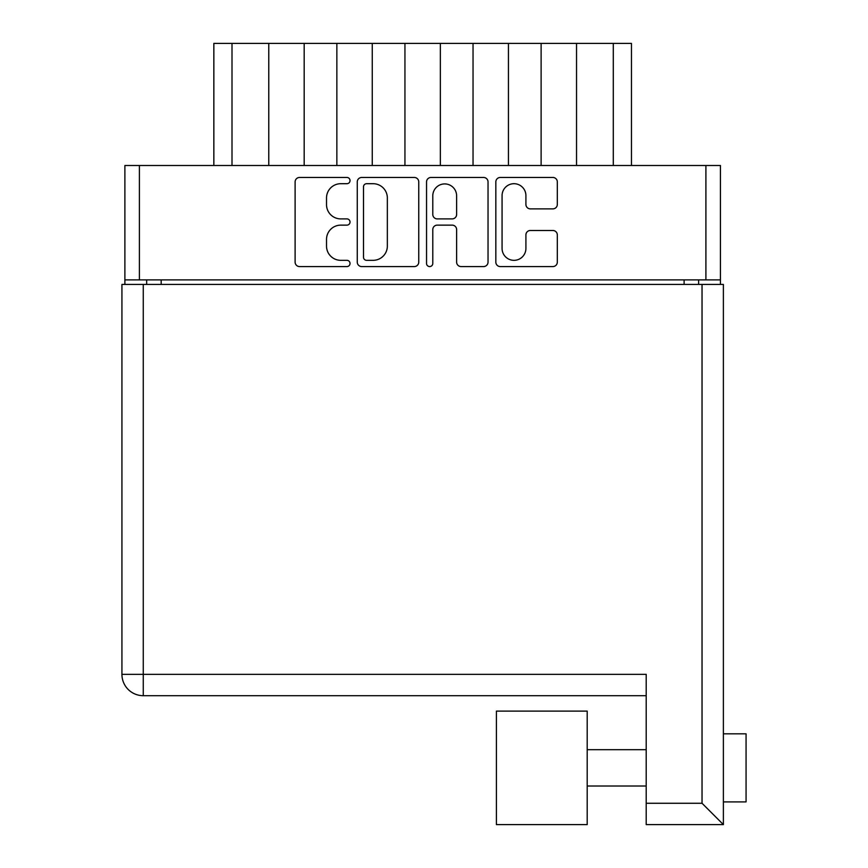 <?xml version="1.0" encoding="UTF-8"?>
<svg xmlns="http://www.w3.org/2000/svg" width="868" height="868" viewBox="0 0 868 868"><rect width="100%" height="100%" fill="white"/><g stroke="black" fill="none" stroke-linecap="round" stroke-linejoin="round"><path stroke-width="1.3" d="M502.073 248.422A11.913 11.913 0 0 0 513.986 260.335A11.913 11.913 0 0 0 525.91 248.422L525.91 234.935A4.459 4.459 0 0 1 530.37 230.487L552.862 230.487A4.459 4.459 0 0 1 557.321 234.935L557.321 262.114A4.459 4.459 0 0 1 552.862 266.574L500.293 266.574A4.459 4.459 0 0 1 495.834 262.114L495.834 181.922A4.459 4.459 0 0 1 500.293 177.463L552.862 177.463A4.459 4.459 0 0 1 557.321 181.922L557.321 204.414A4.459 4.459 0 0 1 552.862 208.873L530.37 208.873A4.459 4.459 0 0 1 525.91 204.414L525.91 195.615A11.913 11.913 0 0 0 513.986 183.701A11.913 11.913 0 0 0 502.073 195.615L502.073 248.422M429.671 266.574A3.114 3.114 0 0 0 432.785 263.46L432.785 229.597A4.459 4.459 0 0 1 437.244 225.137L452.174 225.137A4.459 4.459 0 0 1 456.622 229.597L456.622 262.114A4.459 4.459 0 0 0 461.082 266.574L483.584 266.574A4.459 4.459 0 0 0 488.033 262.114L488.033 181.922A4.459 4.459 0 0 0 483.584 177.463L431.005 177.463A4.459 4.459 0 0 0 426.546 181.922L426.546 263.46A3.114 3.114 0 0 0 429.671 266.574M418.756 262.114L418.756 181.922A4.459 4.459 0 0 0 414.296 177.463L361.717 177.463A4.459 4.459 0 0 0 357.269 181.922L357.269 262.114A4.459 4.459 0 0 0 361.717 266.574L414.296 266.574A4.459 4.459 0 0 0 418.756 262.114M720.429 279.897L124.883 279.897L124.883 165.506L720.429 165.506L720.429 284.433M340.777 183.701L346.907 183.701A3.114 3.114 0 0 0 350.032 180.577A3.114 3.114 0 0 0 346.907 177.463L299.569 177.463A4.459 4.459 0 0 0 295.109 181.922L295.109 262.114A4.459 4.459 0 0 0 299.569 266.574L346.907 266.574A3.114 3.114 0 0 0 350.032 263.46A3.114 3.114 0 0 0 346.907 260.335L340.777 260.335A14.257 14.257 0 0 1 326.52 246.078L326.52 239.394A14.257 14.257 0 0 1 340.777 225.137L346.907 225.137A3.114 3.114 0 0 0 350.032 222.024A3.114 3.114 0 0 0 346.907 218.899L340.777 218.899A14.257 14.257 0 0 1 326.52 204.642L326.52 197.958A14.257 14.257 0 0 1 340.777 183.701M124.883 279.897L124.883 284.433M146.67 284.433L146.67 279.897L146.67 284.433M698.631 279.897L698.631 284.433M213.843 165.506L213.843 43.4L232.006 43.4L232.006 165.506M268.776 165.506L268.776 43.4L232.006 43.4M304.18 165.506L304.18 43.4L268.776 43.4M336.86 165.506L336.86 43.4L304.18 43.4M372.264 165.506L372.264 43.4L336.86 43.4M404.944 165.506L404.944 43.4L372.264 43.4M440.358 165.506L440.358 43.4L404.944 43.4M473.038 165.506L473.038 43.4L440.358 43.4M508.442 165.506L508.442 43.4L473.038 43.4M541.122 165.506L541.122 43.4L508.442 43.4M576.536 165.506L576.536 43.4L541.122 43.4M613.296 165.506L613.296 43.4L576.536 43.4M613.296 43.4L631.459 43.4L631.459 165.506M366.621 183.701A3.114 3.114 0 0 0 363.508 186.815L363.508 257.221A3.114 3.114 0 0 0 366.621 260.335L373.088 260.335A14.257 14.257 0 0 0 387.345 246.078L387.345 197.958A14.257 14.257 0 0 0 373.088 183.701L366.621 183.701M456.622 195.843A11.913 11.913 0 0 0 444.709 183.918A11.913 11.913 0 0 0 432.785 195.843L432.785 214.439A4.459 4.459 0 0 0 437.244 218.899L452.174 218.899A4.459 4.459 0 0 0 456.622 214.439L456.622 195.843M723.38 733.818L746.068 733.818L746.068 801.902L723.38 801.902M723.38 767.855L723.38 824.6L646.204 824.6L646.204 674.349L143.263 674.349L143.263 284.433L723.38 284.433L723.38 767.855M723.38 755.073L723.38 780.647M646.204 695.691L143.263 695.691A21.331 21.331 0 0 1 121.932 674.349L121.932 284.433L143.263 284.433M646.204 803.269L702.038 803.269L723.38 824.6L646.204 824.6M496.409 824.6L496.409 711.12L587.202 711.12L587.202 824.6L496.409 824.6M587.202 824.6L521.375 824.6M139.401 165.506L139.401 279.897M705.901 279.897L705.901 165.506M161.188 279.897L161.188 284.433M684.114 284.433L684.114 279.897M702.038 803.269L702.038 284.433M143.263 695.691L143.263 674.349L121.932 674.349A21.331 21.331 0 0 0 143.263 695.691M587.202 786.017L646.204 786.017M587.202 749.702L646.204 749.702"/></g></svg>
